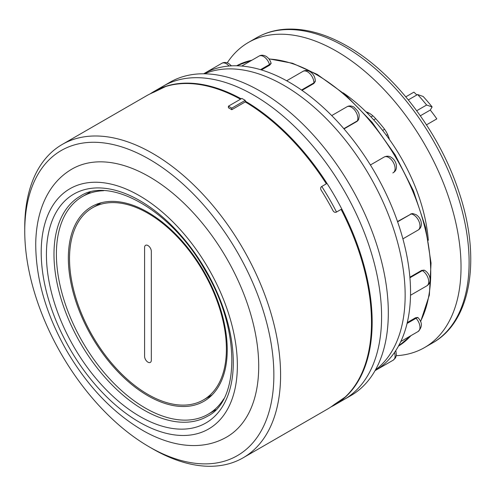 <?xml version="1.0" encoding="UTF-8"?>
<svg xmlns="http://www.w3.org/2000/svg" width="495" height="495" viewBox="0 0 495 495"><rect width="100%" height="100%" fill="white"/><g stroke="black" fill="none" stroke-linecap="round" stroke-linejoin="round"><path stroke-width="0.74" d="M103.616 190.711A125.687 72.567 -120 0 0 82.424 196.565A125.687 72.567 -120 0 0 56.393 254.102A125.687 72.567 -120 0 0 111.257 380.581A125.687 72.567 -120 0 0 208.11 414.253A125.687 72.567 -120 0 0 223.771 398.834M227.236 349.817A112.353 64.87 -120 0 0 178.194 236.752A112.353 64.87 -120 0 0 91.618 206.65A112.353 64.87 -120 0 0 68.347 258.081A112.353 64.87 -120 0 0 117.389 371.151A112.353 64.87 -120 0 0 203.971 401.253A112.353 64.87 -120 0 0 227.236 349.817M98.845 203.433A112.353 64.87 -120 0 0 97.032 205.171M207.962 397.299A112.353 64.87 -120 0 0 210.369 396.6M381.589 316.682A180.91 104.451 60 0 1 344.118 399.502A180.91 104.451 -120 0 0 371.85 254.535A180.91 104.451 -120 0 0 253.663 95.114A180.91 104.451 -120 0 0 163.208 86.155A180.91 104.451 60 0 1 302.618 134.621A180.91 104.451 60 0 1 381.589 316.682M330.914 406.946A180.91 104.451 -120 0 0 334.694 404.941A180.91 104.451 -120 0 0 372.16 322.121A180.91 104.451 -120 0 0 245.248 101.141M343.183 92.843A133.304 76.96 60 0 1 428.311 240.292M241.17 98.827A180.91 104.451 -120 0 0 153.784 91.594A180.91 104.451 -120 0 0 150.158 93.864M321.756 186.473A170.435 98.4 60 0 1 336.513 212.033M416.839 94.978A108.547 62.667 60 0 0 413.907 92.15L405.807 96.828M372.884 115.836L370.984 116.931M417.613 94.533L423.12 96.457A114.258 65.965 60 0 1 432.116 106.945L426.616 105.02A128.539 74.213 -120 0 0 417.613 94.533L408.332 99.891M375.724 118.72L373.706 119.883M426.616 105.02L416.722 110.732M384.596 129.282L382.616 130.42M432.116 106.945L430.279 110.051L420.354 115.781M387.69 134.64L386.422 135.376M430.279 110.051A108.547 62.667 60 0 1 436.825 118.874L426.48 124.845M61.231 353.925A176.152 101.698 -120 0 0 149.304 446.905A176.152 101.698 -120 0 0 264.38 424.555A176.152 101.698 -120 0 0 237.383 252.227A176.152 101.698 -120 0 0 101.642 142.678A176.152 101.698 -120 0 0 24.75 231.165A176.152 101.698 -120 0 0 61.231 353.925M24.75 231.165L24.75 227.279A180.91 104.451 60 0 1 62.215 144.46A180.91 104.451 60 0 1 243.125 248.911A180.91 104.451 60 0 1 243.125 457.807A180.91 104.451 60 0 1 152.67 448.847L149.304 446.905M226.667 437.073A154.725 89.329 -120 0 0 226.667 258.409A154.725 89.329 -120 0 0 71.942 169.08C62.444 174.636 54.741 182.327 48.832 192.153C44.983 198.569 41.988 205.642 39.848 213.364C37.261 222.707 35.894 232.743 35.733 243.472C35.708 278.605 46.035 314.368 66.714 350.763C87.893 386.867 113.701 413.69 144.138 431.238C153.506 436.46 162.886 440.296 172.272 442.728C180.031 444.733 187.648 445.679 195.129 445.556C206.601 445.345 217.113 442.524 226.667 437.073M228.418 106.19L231.784 108.133L245.248 100.361L241.882 98.418L228.418 106.19L228.418 107.761A180.91 104.451 60 0 1 231.784 109.704L245.248 101.927A180.91 104.451 -120 0 1 326.341 183.824L321.626 186.547C320.494 187.401 320.333 188.589 321.137 190.123A180.91 104.451 60 0 1 327.288 200.32A180.91 104.451 60 0 1 333.042 210.74C333.97 212.207 335.084 212.664 336.383 212.108L341.098 209.385A180.91 104.451 -120 0 1 345.133 397.095L334.144 404.607A180.91 104.451 60 0 1 327.288 409.216L243.125 457.807M240.496 99.217A180.91 104.451 -120 0 0 165.8 86.477L153.803 92.237A180.91 104.451 60 0 0 146.378 95.869L62.215 144.46M245.248 100.361L245.248 101.927M231.784 108.133L231.784 109.704M366.071 111.895A19.045 10.995 60 0 1 369.468 113.355A19.045 10.995 60 0 1 374.969 117.884A133.304 76.96 60 0 1 383.464 127.79A19.045 10.995 60 0 1 389.441 139.522M368.181 112.681A19.045 10.995 -120 0 0 368.119 113.955M227.242 62.84A176.152 101.698 60 0 1 248.403 42.465A176.152 101.698 60 0 1 336.476 51.189A176.152 101.698 60 0 1 451.551 206.415A176.152 101.698 60 0 1 424.549 347.564A176.152 101.698 60 0 1 396.328 355.701M229.074 66.021A9.046 5.222 -120 0 0 226.357 63.75A9.046 5.222 -120 0 0 221.834 63.304L203.662 73.792A171.388 98.95 60 0 1 242.971 66.163A171.388 98.95 60 0 1 289.346 82.288A171.388 98.95 60 0 1 335.728 119.716A171.388 98.95 60 0 1 375.043 172.749A171.388 98.95 60 0 1 401.315 233.312A171.388 98.95 60 0 1 410.541 292.192A171.388 98.95 60 0 1 401.315 340.418A171.388 98.95 60 0 1 375.049 370.65L393.222 360.156A9.046 5.222 -120 0 0 394.484 352.527M204.491 73.805A171.388 98.95 60 0 1 283.963 85.394A171.388 98.95 60 0 1 394.23 230.942A171.388 98.95 60 0 1 375.457 369.926M313.923 83.463L313.923 82.869A4.758 2.747 -0 0 0 315.315 80.926L313.923 83.463L301.993 90.35M357.167 121.306L357.365 120.867A4.758 3.589 24.3 0 0 358.59 119.549L357.167 121.306L344.019 128.898M392.857 172.91L393.222 172.699A9.046 5.222 -120 0 0 394.608 165.448A9.046 5.222 -120 0 0 388.699 157.478A9.046 5.222 -120 0 0 384.176 157.033L370.402 164.983L384.176 157.033C386.762 155.863 389.058 155.931 391.081 157.243C393.525 158.771 395.189 160.962 396.068 163.808C397.07 168.009 396.124 170.973 393.222 172.699L392.857 172.91L393.222 172.699M397.603 221.81L411.135 213.995A4.758 3.589 -84.3 0 1 412.892 213.593L415.961 214.613C418.43 216.154 420.094 218.363 420.967 221.234C421.963 225.349 421.01 228.3 418.102 230.07A9.046 5.222 -120 0 0 419.494 222.818A9.046 5.222 -120 0 0 413.579 214.849A9.046 5.222 -120 0 0 411.135 213.995L397.504 221.543M410.658 213.951L412.892 213.593M409.922 277.775L422.322 270.617A4.758 2.747 -60 0 1 424.698 270.381C427.166 271.928 428.837 274.137 429.71 277.008C430.706 281.111 429.747 284.056 426.845 285.838A9.046 5.222 -120 0 0 428.231 278.592A9.046 5.222 -120 0 0 422.322 270.617L421.802 270.32L409.879 277.206M421.802 270.32L424.698 270.381M407.063 323.452L416.029 318.279A4.758 1.485 -43.4 0 1 418.195 317.852C422.458 322.548 422.427 327.108 418.102 331.52A9.046 5.222 -120 0 0 416.029 318.279L415.553 317.771L407.28 322.548M415.553 317.771L417.78 317.413L418.195 317.852M269.701 65.154L269.503 64.492A4.758 1.485 -16.6 0 0 270.957 62.828L271.13 63.403L269.701 65.154L261.428 69.931M150.332 362.402L150.338 362.396A4.758 2.747 -120 0 0 151.322 360.224L151.322 251.38A4.758 2.747 -120 0 0 147.956 245.551A4.758 2.747 -120 0 0 145.573 245.316A4.758 2.747 -120 0 0 144.59 247.494L144.59 356.338A4.758 2.747 -120 0 0 146.662 361.127A4.758 2.747 -120 0 0 150.332 362.402A4.758 2.747 -120 0 0 150.338 362.396A4.758 2.747 -120 0 0 151.328 360.218L151.328 251.38A4.758 2.747 -120 0 0 147.962 245.545A4.758 2.747 -120 0 0 145.579 245.31A4.758 2.747 -120 0 0 145.573 245.316L145.579 245.31M147.962 394.428A110.923 64.041 -120 0 0 203.42 399.917A110.923 64.041 -120 0 0 220.424 311.033A110.923 64.041 -120 0 0 147.962 213.283A110.923 64.041 -120 0 0 92.497 207.789A110.923 64.041 -120 0 0 75.494 296.678A110.923 64.041 -120 0 0 147.962 394.428M334.694 404.941L350.85 395.61A180.91 104.451 -120 0 0 378.582 250.643A180.91 104.451 -120 0 0 260.395 91.228A180.91 104.451 -120 0 0 169.94 82.269L153.784 91.594M80.308 342.917A127.116 73.39 -120 0 0 207.417 416.301C239.518 400.851 241.053 330.066 205.326 270.734C171.802 210.128 109.735 176.065 80.308 196.138A127.116 73.39 -120 0 0 80.308 342.917M205.92 270.394A132.128 76.286 60 0 1 205.92 422.965A132.128 76.286 60 0 1 73.786 346.679A132.128 76.286 60 0 1 73.786 194.108A132.128 76.286 60 0 1 205.92 270.394M208.636 268.822A138.705 80.079 -120 0 0 69.931 188.744A138.705 80.079 -120 0 0 69.931 348.907A138.705 80.079 -120 0 0 208.636 428.986A138.705 80.079 -120 0 0 208.636 268.822M344.557 46.524A176.152 101.698 -120 0 0 256.484 37.799C265.642 32.546 275.826 29.657 287.026 29.137C306.219 28.413 326.347 34.112 347.416 46.239C394.348 72.796 439.288 131.62 458.834 191.683C481.344 257.629 471.624 321.181 432.63 342.899A176.152 101.698 -120 0 0 459.632 201.75A176.152 101.698 -120 0 0 344.557 46.524M411.054 335.591L398.463 346.11A161.865 93.456 -120 0 0 410.881 335.69M420.521 321.434A161.865 93.456 -120 0 0 316.28 74.51A161.865 93.456 -120 0 0 269.02 59.016M260.543 69.665L269.503 64.492A9.046 5.222 -120 0 0 263.594 56.517A9.046 5.222 -120 0 0 259.077 56.071C261.032 54.889 263.328 54.957 265.976 56.282C268.42 57.81 270.078 59.988 270.957 62.828M301.529 90.028L313.923 82.869A9.046 5.222 -120 0 0 307.525 71.794A9.046 5.222 -120 0 0 303.002 71.342C304.957 70.16 307.259 70.228 309.907 71.552C313.286 73.767 315.092 76.892 315.315 80.926M343.833 128.681L357.365 120.867A9.046 5.222 -120 0 0 351.456 107.242A9.046 5.222 -120 0 0 346.933 106.796C348.895 105.614 351.19 105.683 353.838 107.007L357.724 111.016C358.361 112.99 360.069 113.423 358.59 119.549M251.844 60.242A161.865 93.456 -120 0 0 236.616 65.785L252.023 60.143M215.777 409.829L208.11 414.253M90.09 192.14L82.424 196.565M256.484 37.799L248.403 42.465M432.63 342.899L424.549 347.564M420.62 321.67L429.363 295.07L431.04 263.049L425.601 227.552L413.399 190.754L395.189 154.935L372.104 122.308L345.578 94.904L317.233 74.417L292.52 63.261L268.859 58.818M393.222 360.156L395.511 357.866L396.408 355.249L395.821 350.534M221.834 63.304C223.79 62.123 226.091 62.191 228.733 63.515L231.468 65.86M426.845 285.838L410.51 295.267M418.102 230.07L402.887 238.85M346.933 106.796L331.718 115.583M303.002 71.342L286.667 80.772M259.077 56.071L241.783 66.052M418.102 331.52L400.814 341.5M203.42 399.917L212.182 394.861M92.497 207.789L101.258 202.733"/></g></svg>
